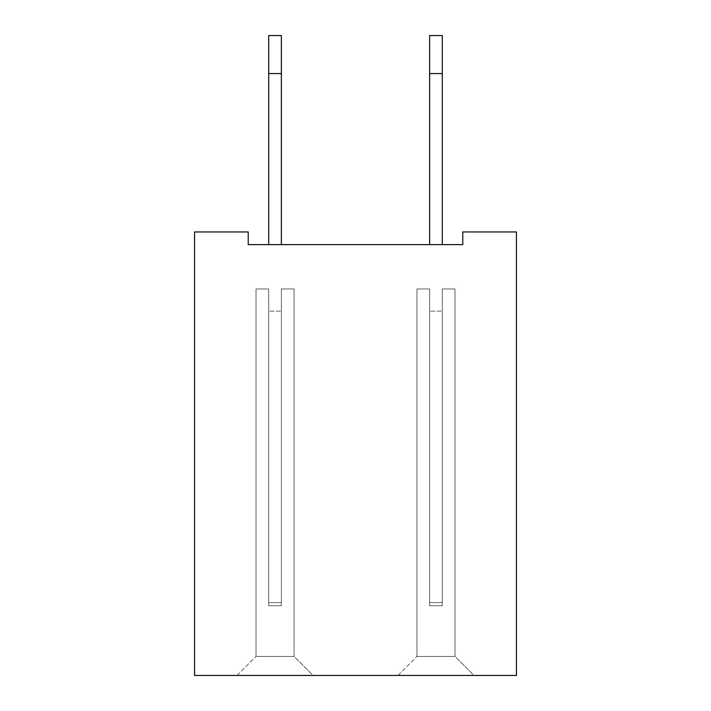 <?xml version="1.0" encoding="UTF-8"?>
<svg xmlns="http://www.w3.org/2000/svg" width="711" height="711" viewBox="0 0 711 711"><rect width="100%" height="100%" fill="white"/><g stroke="black" fill="none" stroke-linecap="round" stroke-linejoin="round"><path stroke-width="0.53" stroke-dasharray="3.56 2.67" d="M516.426 231.955L516.426 675.45L194.574 675.45L194.574 231.955L248.219 231.955L248.219 244.628L462.781 244.628L462.781 231.955L516.426 231.955M473.979 675.45L397.947 675.388L473.979 675.388L397.947 675.388L473.979 675.388L397.947 675.388L473.979 675.388L397.947 675.388L473.979 675.388L397.947 675.388L473.979 675.388L397.947 675.388L473.979 675.388L397.947 675.388L473.979 675.388L397.947 675.388L473.979 675.388L397.947 675.388L473.979 675.388L397.947 675.388L473.979 675.388L397.947 675.388L473.979 675.388L397.947 675.388L473.979 675.388L397.947 675.388L473.979 675.388L397.947 675.388L473.979 675.388L397.947 675.388L473.979 675.388L397.947 675.388L473.979 675.388L397.947 675.388L473.979 675.388L397.947 675.388L473.979 675.388L397.947 675.388L473.979 675.388L397.947 675.388L473.979 675.388L397.947 675.388L473.979 675.388L397.947 675.388L473.979 675.388L455.031 656.44L416.895 656.44L455.031 656.44L416.895 656.44L455.031 656.44L416.895 656.44L455.031 656.44L416.895 656.44L455.031 656.44L416.895 656.44L455.031 656.44L416.895 656.44L455.031 656.44L416.895 656.44L455.031 656.44L416.895 656.44L455.031 656.44L416.895 656.44L455.031 656.44L416.895 656.44L455.031 656.44L416.895 656.44L455.031 656.44L416.895 656.44L455.031 656.44L416.895 656.44L455.031 656.44L416.895 656.44L455.031 656.44L416.895 656.44L455.031 656.44L416.895 656.44L455.031 656.44L416.895 656.44L455.031 656.44L416.895 656.44L455.031 656.44L416.895 656.44L455.031 656.44L416.895 656.44L455.031 656.44L416.895 656.44L455.031 656.44L416.895 656.44L455.031 656.44L473.979 675.45M313.053 675.45L237.021 675.388L313.053 675.388L237.021 675.388L313.053 675.388L237.021 675.388L313.053 675.388L237.021 675.388L313.053 675.388L237.021 675.388L313.053 675.388L237.021 675.388L313.053 675.388L237.021 675.388L313.053 675.388L237.021 675.388L313.053 675.388L237.021 675.388L313.053 675.388L237.021 675.388L313.053 675.388L237.021 675.388L313.053 675.388L237.021 675.388L313.053 675.388L237.021 675.388L313.053 675.388L237.021 675.388L313.053 675.388L237.021 675.388L313.053 675.388L237.021 675.388L313.053 675.388L237.021 675.388L313.053 675.388L237.021 675.388L313.053 675.388L237.021 675.388L313.053 675.388L237.021 675.388L313.053 675.388L237.021 675.388L313.053 675.388L237.021 675.388L313.053 675.388L294.105 656.44L255.969 656.44L294.105 656.44L255.969 656.44L294.105 656.44L255.969 656.44L294.105 656.44L255.969 656.44L294.105 656.44L255.969 656.44L294.105 656.44L255.969 656.44L294.105 656.44L255.969 656.44L294.105 656.44L255.969 656.44L294.105 656.44L255.969 656.44L294.105 656.44L255.969 656.44L294.105 656.44L255.969 656.44L294.105 656.44L255.969 656.44L294.105 656.44L255.969 656.44L294.105 656.44L255.969 656.44L294.105 656.44L255.969 656.44L294.105 656.44L255.969 656.44L294.105 656.44L255.969 656.44L294.105 656.44L255.969 656.44L294.105 656.44L255.969 656.44L294.105 656.44L255.969 656.44L294.105 656.44L255.969 656.44L294.105 656.44L255.969 656.44L294.105 656.44L313.053 675.45M268.705 244.628L281.369 244.628L281.369 35.55L281.369 244.628L281.369 35.55L281.369 244.628L281.369 35.55L281.369 244.628L281.369 35.55L281.369 244.628L281.369 35.55L281.369 244.628L281.369 35.55L281.369 244.628L281.369 35.55L281.369 244.628L281.369 35.55L281.369 244.628L281.369 35.55L281.369 244.628L281.369 35.55L281.369 244.628L281.369 35.55L281.369 244.628L281.369 35.55L281.369 244.628L281.369 35.55L281.369 244.628L281.369 35.55L281.369 244.628L281.369 35.55L281.369 244.628L281.369 35.55L281.369 244.628L281.369 35.55L281.369 244.628L281.369 35.55L281.369 244.628L281.369 35.55L281.369 244.628L281.369 35.55L281.369 244.628L268.705 244.628L281.369 244.628L268.705 244.628L281.369 244.628L268.705 244.628L281.369 244.628L268.705 244.628L281.369 244.628L268.705 244.628L281.369 244.628L268.705 244.628L281.369 244.628L268.705 244.628L281.369 244.628L268.705 244.628L281.369 244.628L268.705 244.628L281.369 244.628L268.705 244.628L281.369 244.628L268.705 244.628L281.369 244.628L268.705 244.628L281.369 244.628L268.705 244.628L281.369 244.628L268.705 244.628L281.369 244.628L268.705 244.628L281.369 244.628L268.705 244.628L281.369 244.628L268.705 244.628L281.369 244.628L268.705 244.628L281.369 244.628L268.705 244.628L281.369 244.628L268.705 244.628L281.369 244.628L268.705 244.628L281.369 244.628L268.705 244.628L268.705 73.562L268.705 244.628L281.369 244.628L268.705 244.628L281.369 244.628L268.705 244.628L268.705 35.55L268.705 244.628L268.705 35.55L268.705 244.628L281.369 244.628L268.705 244.628L281.369 244.628L268.705 244.628L268.705 35.55L268.705 244.628L281.369 244.628L268.705 244.628L268.705 35.55L268.705 244.628L281.369 244.628L268.705 244.628L268.705 35.55L268.705 244.628L281.369 244.628L268.705 244.628L268.705 35.55L268.705 244.628L268.705 35.55L268.705 244.628L281.369 244.628L268.705 244.628L268.705 35.55L268.705 244.628L281.369 244.628L268.705 244.628L268.705 35.55L268.705 244.628L281.369 244.628L268.705 244.628L281.369 244.628L268.705 244.628L268.705 35.55L268.705 244.628L268.705 35.55L268.705 244.628L281.369 244.628L268.705 244.628L281.369 244.628L268.705 244.628L268.705 35.55L268.705 244.628L281.369 244.628L268.705 244.628L268.705 35.55L268.705 244.628L281.369 244.628L268.705 244.628L268.705 35.55L268.705 244.628L281.369 244.628L268.705 244.628L268.705 35.55L268.705 244.628L281.369 244.628L268.705 244.628L268.705 35.55L268.705 244.628L281.369 244.628L268.705 244.628L268.705 35.55L268.705 244.628L268.705 35.55L268.705 244.628L281.369 244.628L268.705 244.628L281.369 244.628L268.705 244.628L268.705 35.55L268.705 244.628L281.369 244.628L268.705 244.628L268.705 73.562L268.705 244.628L281.369 244.628L281.369 35.55L281.369 73.562L281.369 35.55L268.705 35.55L268.705 244.628L281.369 244.628M429.631 244.628L442.295 244.628L429.631 244.628L429.631 35.55L429.631 244.628L429.631 35.55L429.631 244.628L429.631 35.55L429.631 244.628L429.631 35.55L429.631 244.628L429.631 35.55L429.631 244.628L429.631 35.55L429.631 244.628L429.631 35.55L429.631 244.628L429.631 35.55L429.631 244.628L429.631 35.55L429.631 244.628L429.631 35.55L429.631 244.628L429.631 35.55L429.631 244.628L429.631 35.55L429.631 244.628L429.631 35.55L429.631 244.628L429.631 35.55L429.631 244.628L429.631 35.55L429.631 244.628L429.631 35.55L429.631 244.628L429.631 35.55L429.631 244.628L429.631 35.55L429.631 244.628L429.631 35.55L429.631 244.628L429.631 35.55L429.631 244.628L429.631 35.55L442.295 35.55L442.295 244.628L429.631 244.628L429.631 73.562L429.631 244.628L442.295 244.628L429.631 244.628L442.295 244.628L429.631 244.628L442.295 244.628L429.631 244.628L442.295 244.628L429.631 244.628L442.295 244.628L429.631 244.628L442.295 244.628L429.631 244.628L442.295 244.628L429.631 244.628L442.295 244.628L429.631 244.628L442.295 244.628L429.631 244.628L442.295 244.628L429.631 244.628L442.295 244.628L429.631 244.628L442.295 244.628L429.631 244.628L442.295 244.628L429.631 244.628L442.295 244.628L429.631 244.628L442.295 244.628L429.631 244.628L442.295 244.628L429.631 244.628L442.295 244.628L429.631 244.628L442.295 244.628L429.631 244.628L442.295 244.628L429.631 244.628L442.295 244.628L429.631 244.628L442.295 244.628L429.631 244.628L442.295 244.628L429.631 244.628L442.295 244.628L442.295 35.55L442.295 244.628L442.295 35.55L442.295 244.628L429.631 244.628L442.295 244.628L429.631 244.628L442.295 244.628L442.295 35.55L442.295 244.628L429.631 244.628L442.295 244.628L442.295 35.55L442.295 244.628L429.631 244.628L442.295 244.628L442.295 35.55L442.295 244.628L442.295 35.55L442.295 244.628L429.631 244.628L442.295 244.628L429.631 244.628L442.295 244.628L442.295 35.55L442.295 244.628L442.295 35.55L442.295 244.628L429.631 244.628L442.295 244.628L442.295 35.55L442.295 244.628L429.631 244.628L442.295 244.628L429.631 244.628L442.295 244.628L442.295 35.55L442.295 244.628L442.295 35.55L442.295 244.628L429.631 244.628L442.295 244.628L429.631 244.628L442.295 244.628L442.295 35.55L442.295 244.628L442.295 35.55L442.295 244.628L429.631 244.628L442.295 244.628L429.631 244.628L442.295 244.628L442.295 35.55L442.295 244.628L429.631 244.628L442.295 244.628L442.295 35.55L442.295 244.628L442.295 35.55L442.295 244.628L429.631 244.628L442.295 244.628L442.295 35.55L442.295 244.628L429.631 244.628L442.295 244.628L429.631 244.628L442.295 244.628L442.295 35.55L442.295 244.628L442.295 35.55L442.295 244.628L429.631 244.628L442.295 244.628L429.631 244.628L442.295 244.628L442.295 35.55L429.631 35.55L442.295 35.55L429.631 35.55L442.295 35.55L429.631 35.55L442.295 35.55L429.631 35.55L442.295 35.55L429.631 35.55L442.295 35.55L429.631 35.55L442.295 35.55L429.631 35.55L442.295 35.55L429.631 35.55L442.295 35.55L429.631 35.55L442.295 35.55L429.631 35.55L442.295 35.55L429.631 35.55L442.295 35.55L429.631 35.55L442.295 35.55L429.631 35.55L442.295 35.55L429.631 35.55L442.295 35.55L429.631 35.55L442.295 35.55L429.631 35.55L442.295 35.55L429.631 35.55L442.295 35.55L429.631 35.55L442.295 35.55L429.631 35.55L442.295 35.55L429.631 35.55L442.295 35.55L429.631 35.55L442.295 35.55L442.295 244.628L429.631 244.628L442.295 244.628L442.295 73.562L429.631 73.562M397.947 675.45L416.895 656.44L397.947 675.45M237.021 675.45L255.969 656.44L237.021 675.45M268.705 35.55L268.705 73.562L268.705 35.55L281.369 35.55L268.705 35.55M442.295 244.628L442.295 73.562M268.705 73.562L281.369 73.562M454.969 656.44L416.957 656.44L454.969 656.44L416.957 656.44L454.969 656.44L416.957 656.44L454.969 656.44L416.957 656.44L454.969 656.44L416.957 656.44L454.969 656.44L416.957 656.44L454.969 656.44L416.957 656.44L454.969 656.44L416.957 656.44L454.969 656.44L416.957 656.44L454.969 656.44L416.957 656.44L454.969 656.44L416.957 656.44L454.969 656.44L416.957 656.44L454.969 656.44L416.957 656.44L454.969 656.44L416.957 656.44L454.969 656.44L416.957 656.44L454.969 656.44L416.957 656.44L454.969 656.44L416.957 656.44L454.969 656.44L416.957 656.44L454.969 656.44L416.957 656.44L454.969 656.44L416.957 656.44L454.969 656.44L416.957 656.44L454.969 656.44L416.957 656.44L454.969 656.44L454.969 288.977L442.295 288.977L454.969 288.977L442.295 288.977L442.295 605.754L429.631 605.754L429.631 288.977L416.957 288.977L429.631 288.977L429.631 605.754L429.631 288.977L416.957 288.977L429.631 288.977L429.631 605.754L429.631 288.977L416.957 288.977L429.631 288.977L429.631 605.754L429.631 288.977L416.957 288.977L429.631 288.977L429.631 605.754L429.631 288.977L416.957 288.977L429.631 288.977L429.631 605.754L429.631 288.977L416.957 288.977L429.631 288.977L429.631 605.754L429.631 288.977L416.957 288.977L429.631 288.977L429.631 605.754L429.631 288.977L416.957 288.977L429.631 288.977L429.631 605.754L429.631 288.977L416.957 288.977L429.631 288.977L429.631 605.754L429.631 288.977L416.957 288.977L429.631 288.977L429.631 605.754L429.631 288.977L416.957 288.977L429.631 288.977L429.631 605.754L429.631 288.977L416.957 288.977L429.631 288.977L429.631 605.754L429.631 288.977L416.957 288.977L429.631 288.977L429.631 605.754L429.631 288.977L416.957 288.977L429.631 288.977L429.631 605.754L429.631 288.977L416.957 288.977L429.631 288.977L429.631 605.754L429.631 288.977L416.957 288.977L429.631 288.977L429.631 605.754L429.631 288.977L416.957 288.977L429.631 288.977L429.631 605.754L429.631 288.977L416.957 288.977L429.631 288.977L429.631 605.754L429.631 288.977L416.957 288.977L429.631 288.977L429.631 605.754L429.631 288.977L416.957 288.977L429.631 288.977L429.631 605.754L429.631 288.977L416.957 288.977L429.631 288.977L429.631 605.754L429.631 288.977L416.957 288.977L429.631 288.977L429.631 605.754L429.631 311.151L429.631 605.754L429.631 311.151L429.631 605.754L429.631 311.151L429.631 605.754L429.631 311.151L429.631 605.754L429.631 311.151L429.631 605.754L429.631 311.151L429.631 605.754L429.631 311.151L429.631 605.754L429.631 311.151L429.631 605.754L429.631 311.151L429.631 605.754L429.631 311.151L429.631 605.754L429.631 311.151L429.631 605.754L429.631 311.151L429.631 605.754L429.631 311.151L429.631 605.754L429.631 311.151L429.631 605.754L429.631 311.151L429.631 605.754L429.631 311.151L429.631 605.754L429.631 311.151L429.631 605.754L429.631 311.151L429.631 605.754L429.631 311.151L429.631 605.754L429.631 311.151L429.631 605.754L429.631 311.151L429.631 605.754L429.631 311.151L429.631 605.754L442.295 605.754L442.295 288.977L454.969 288.977L442.295 288.977L442.295 605.754L429.631 605.754L442.295 605.754L442.295 288.977L454.969 288.977L442.295 288.977L442.295 605.754L429.631 605.754L442.295 605.754L442.295 288.977L454.969 288.977L442.295 288.977L442.295 605.754L429.631 605.754L442.295 605.754L442.295 288.977L454.969 288.977L442.295 288.977L442.295 605.754L429.631 605.754L442.295 605.754L442.295 288.977L454.969 288.977L442.295 288.977L442.295 605.754L429.631 605.754L442.295 605.754L442.295 288.977L454.969 288.977L442.295 288.977L442.295 605.754L429.631 605.754L442.295 605.754L442.295 288.977L454.969 288.977L442.295 288.977L442.295 605.754L429.631 605.754L442.295 605.754L442.295 288.977L454.969 288.977L442.295 288.977L442.295 605.754L429.631 605.754L442.295 605.754L442.295 288.977L454.969 288.977L442.295 288.977L442.295 605.754L429.631 605.754L442.295 605.754L442.295 288.977L454.969 288.977L442.295 288.977L442.295 605.754L429.631 605.754L442.295 605.754L442.295 288.977L454.969 288.977L442.295 288.977L442.295 605.754L429.631 605.754L442.295 605.754L442.295 288.977L454.969 288.977L442.295 288.977L442.295 605.754L429.631 605.754L442.295 605.754L442.295 288.977L454.969 288.977L442.295 288.977L442.295 605.754L429.631 605.754L442.295 605.754L442.295 288.977L454.969 288.977L442.295 288.977L442.295 605.754L429.631 605.754L442.295 605.754L442.295 288.977L454.969 288.977L442.295 288.977L442.295 605.754L429.631 605.754L442.295 605.754L442.295 288.977L454.969 288.977L442.295 288.977L442.295 605.754L429.631 605.754L442.295 605.754L442.295 288.977L454.969 288.977L442.295 288.977L442.295 605.754L429.631 605.754L442.295 605.754L442.295 288.977L454.969 288.977L442.295 288.977L442.295 605.754L429.631 605.754L442.295 605.754L442.295 288.977L454.969 288.977L442.295 288.977L442.295 605.754L429.631 605.754L442.295 605.754L442.295 288.977L454.969 288.977L442.295 288.977L442.295 605.754L429.631 605.754L442.295 605.754L442.295 288.977L454.969 288.977L454.969 656.44M256.031 656.44L294.043 656.44L256.031 656.44L294.043 656.44L256.031 656.44L294.043 656.44L256.031 656.44L294.043 656.44L256.031 656.44L294.043 656.44L256.031 656.44L294.043 656.44L256.031 656.44L294.043 656.44L256.031 656.44L294.043 656.44L256.031 656.44L294.043 656.44L256.031 656.44L294.043 656.44L256.031 656.44L294.043 656.44L256.031 656.44L294.043 656.44L256.031 656.44L294.043 656.44L256.031 656.44L294.043 656.44L256.031 656.44L294.043 656.44L256.031 656.44L294.043 656.44L256.031 656.44L294.043 656.44L256.031 656.44L294.043 656.44L256.031 656.44L294.043 656.44L256.031 656.44L294.043 656.44L256.031 656.44L294.043 656.44L256.031 656.44L294.043 656.44L256.031 656.44L256.031 288.977L268.705 288.977L256.031 288.977L268.705 288.977L268.705 605.754L281.369 605.754L281.369 288.977L294.043 288.977L281.369 288.977L281.369 605.754L281.369 288.977L294.043 288.977L281.369 288.977L281.369 605.754L281.369 288.977L294.043 288.977L281.369 288.977L281.369 605.754L281.369 288.977L294.043 288.977L281.369 288.977L281.369 605.754L281.369 288.977L294.043 288.977L281.369 288.977L281.369 605.754L281.369 288.977L294.043 288.977L281.369 288.977L281.369 605.754L281.369 288.977L294.043 288.977L281.369 288.977L281.369 605.754L281.369 288.977L294.043 288.977L281.369 288.977L281.369 605.754L281.369 288.977L294.043 288.977L281.369 288.977L281.369 605.754L281.369 288.977L294.043 288.977L281.369 288.977L281.369 605.754L281.369 288.977L294.043 288.977L281.369 288.977L281.369 605.754L281.369 288.977L294.043 288.977L281.369 288.977L281.369 605.754L281.369 288.977L294.043 288.977L281.369 288.977L281.369 605.754L281.369 288.977L294.043 288.977L281.369 288.977L281.369 605.754L281.369 288.977L294.043 288.977L281.369 288.977L281.369 605.754L281.369 288.977L294.043 288.977L281.369 288.977L281.369 605.754L281.369 288.977L294.043 288.977L281.369 288.977L281.369 605.754L281.369 288.977L294.043 288.977L281.369 288.977L281.369 605.754L281.369 288.977L294.043 288.977L281.369 288.977L281.369 605.754L281.369 288.977L294.043 288.977L281.369 288.977L281.369 605.754L281.369 288.977L294.043 288.977L281.369 288.977L281.369 605.754L281.369 288.977L294.043 288.977L281.369 288.977L281.369 605.754L281.369 311.151L281.369 605.754L281.369 311.151L281.369 605.754L281.369 311.151L281.369 605.754L281.369 311.151L281.369 605.754L281.369 311.151L281.369 605.754L281.369 311.151L281.369 605.754L281.369 311.151L281.369 605.754L281.369 311.151L281.369 605.754L281.369 311.151L281.369 605.754L281.369 311.151L281.369 605.754L281.369 311.151L281.369 605.754L281.369 311.151L281.369 605.754L281.369 311.151L281.369 605.754L281.369 311.151L281.369 605.754L281.369 311.151L281.369 605.754L281.369 311.151L281.369 605.754L281.369 311.151L281.369 605.754L281.369 311.151L281.369 605.754L281.369 311.151L281.369 605.754L281.369 311.151L281.369 605.754L281.369 311.151L281.369 605.754L281.369 311.151L281.369 605.754L268.705 605.754L268.705 288.977L256.031 288.977L268.705 288.977L268.705 605.754L281.369 605.754L268.705 605.754L268.705 288.977L256.031 288.977L268.705 288.977L268.705 605.754L281.369 605.754L268.705 605.754L268.705 288.977L256.031 288.977L268.705 288.977L268.705 605.754L281.369 605.754L268.705 605.754L268.705 288.977L256.031 288.977L268.705 288.977L268.705 605.754L281.369 605.754L268.705 605.754L268.705 288.977L256.031 288.977L268.705 288.977L268.705 605.754L281.369 605.754L268.705 605.754L268.705 288.977L256.031 288.977L268.705 288.977L268.705 605.754L281.369 605.754L268.705 605.754L268.705 288.977L256.031 288.977L268.705 288.977L268.705 605.754L281.369 605.754L268.705 605.754L268.705 288.977L256.031 288.977L268.705 288.977L268.705 605.754L281.369 605.754L268.705 605.754L268.705 288.977L256.031 288.977L268.705 288.977L268.705 605.754L281.369 605.754L268.705 605.754L268.705 288.977L256.031 288.977L268.705 288.977L268.705 605.754L281.369 605.754L268.705 605.754L268.705 288.977L256.031 288.977L268.705 288.977L268.705 605.754L281.369 605.754L268.705 605.754L268.705 288.977L256.031 288.977L268.705 288.977L268.705 605.754L281.369 605.754L268.705 605.754L268.705 288.977L256.031 288.977L268.705 288.977L268.705 605.754L281.369 605.754L268.705 605.754L268.705 288.977L256.031 288.977L268.705 288.977L268.705 605.754L281.369 605.754L268.705 605.754L268.705 288.977L256.031 288.977L268.705 288.977L268.705 605.754L281.369 605.754L268.705 605.754L268.705 288.977L256.031 288.977L268.705 288.977L268.705 605.754L281.369 605.754L268.705 605.754L268.705 288.977L256.031 288.977L268.705 288.977L268.705 605.754L281.369 605.754L268.705 605.754L268.705 288.977L256.031 288.977L268.705 288.977L268.705 605.754L281.369 605.754L268.705 605.754L268.705 288.977L256.031 288.977L268.705 288.977L268.705 605.754L281.369 605.754L268.705 605.754L268.705 288.977L256.031 288.977L268.705 288.977L268.705 605.754L281.369 605.754L268.705 605.754L268.705 288.977L256.031 288.977L256.031 656.44M416.957 656.44L416.957 288.977L416.957 656.44M294.043 656.44L294.043 288.977L294.043 656.44M268.705 605.754L281.369 605.754L268.705 605.754L268.705 288.977L268.705 605.754L268.705 311.151L268.705 602.59L281.369 602.59L268.705 602.59L268.705 605.754L268.705 311.151L268.705 602.59L281.369 602.59L268.705 602.59L268.705 605.754L268.705 311.151L268.705 602.59L281.369 602.59L268.705 602.59L268.705 605.754L268.705 311.151L268.705 602.59L281.369 602.59L268.705 602.59L268.705 605.754L268.705 311.151L268.705 602.59L281.369 602.59L268.705 602.59L268.705 605.754L268.705 311.151L268.705 602.59L281.369 602.59L268.705 602.59L268.705 605.754L268.705 311.151L268.705 602.59L281.369 602.59L268.705 602.59L268.705 605.754L268.705 311.151L268.705 602.59L281.369 602.59L268.705 602.59L268.705 605.754L268.705 311.151L268.705 602.59L281.369 602.59L268.705 602.59L268.705 605.754L268.705 311.151L268.705 602.59L281.369 602.59L268.705 602.59L268.705 605.754L268.705 311.151L268.705 602.59L281.369 602.59L268.705 602.59L268.705 605.754L268.705 311.151L268.705 602.59L281.369 602.59L268.705 602.59L268.705 605.754L268.705 311.151L268.705 602.59L281.369 602.59L268.705 602.59L268.705 605.754L268.705 311.151L268.705 602.59L281.369 602.59L268.705 602.59L268.705 605.754L268.705 311.151L268.705 602.59L281.369 602.59L268.705 602.59L268.705 605.754L268.705 311.151L268.705 602.59L281.369 602.59L268.705 602.59L268.705 605.754L268.705 311.151L268.705 602.59L281.369 602.59L268.705 602.59L268.705 605.754L268.705 311.151L268.705 602.59L281.369 602.59L268.705 602.59L268.705 605.754L268.705 311.151L268.705 602.59L281.369 602.59L268.705 602.59L268.705 605.754L268.705 311.151L268.705 602.59L281.369 602.59L268.705 602.59L268.705 605.754L268.705 311.151L268.705 602.59L281.369 602.59L268.705 602.59L268.705 605.754M442.295 605.754L429.631 605.754L442.295 605.754L442.295 288.977L442.295 605.754L442.295 311.151L442.295 602.59L429.631 602.59L442.295 602.59L442.295 605.754L442.295 311.151L442.295 602.59L429.631 602.59L442.295 602.59L442.295 605.754L442.295 311.151L442.295 602.59L429.631 602.59L442.295 602.59L442.295 605.754L442.295 311.151L442.295 602.59L429.631 602.59L442.295 602.59L442.295 605.754L442.295 311.151L442.295 602.59L429.631 602.59L442.295 602.59L442.295 605.754L442.295 311.151L442.295 602.59L429.631 602.59L442.295 602.59L442.295 605.754L442.295 311.151L442.295 602.59L429.631 602.59L442.295 602.59L442.295 605.754L442.295 311.151L442.295 602.59L429.631 602.59L442.295 602.59L442.295 605.754L442.295 311.151L442.295 602.59L429.631 602.59L442.295 602.59L442.295 605.754L442.295 311.151L442.295 602.59L429.631 602.59L442.295 602.59L442.295 605.754L442.295 311.151L442.295 602.59L429.631 602.59L442.295 602.59L442.295 605.754L442.295 311.151L442.295 602.59L429.631 602.59L442.295 602.59L442.295 605.754L442.295 311.151L442.295 602.59L429.631 602.59L442.295 602.59L442.295 605.754L442.295 311.151L442.295 602.59L429.631 602.59L442.295 602.59L442.295 605.754L442.295 311.151L442.295 602.59L429.631 602.59L442.295 602.59L442.295 605.754L442.295 311.151L442.295 602.59L429.631 602.59L442.295 602.59L442.295 605.754L442.295 311.151L442.295 602.59L429.631 602.59L442.295 602.59L442.295 605.754L442.295 311.151L442.295 602.59L429.631 602.59L442.295 602.59L442.295 605.754L442.295 311.151L442.295 602.59L429.631 602.59L442.295 602.59L442.295 605.754L442.295 311.151L442.295 602.59L429.631 602.59L442.295 602.59L442.295 605.754L442.295 311.151L442.295 602.59L429.631 602.59L442.295 602.59L442.295 605.754M268.705 311.151L268.705 602.59L268.705 311.151L281.369 311.151L268.705 311.151M268.705 602.59L281.369 602.59L268.705 602.59M442.295 311.151L442.295 602.59L442.295 311.151L429.631 311.151L442.295 311.151M442.295 602.59L429.631 602.59L442.295 602.59"/><path stroke-width="1.07" d="M516.426 231.955L516.426 675.45L194.574 675.45L194.574 231.955L248.219 231.955L248.219 244.628L462.781 244.628L462.781 231.955L516.426 231.955M442.295 244.628L442.295 35.55L429.631 35.55L429.631 244.628M281.369 244.628L281.369 35.55L268.705 35.55L268.705 73.562L281.369 73.562M268.705 244.628L268.705 73.562M442.295 73.562L429.631 73.562"/></g></svg>
